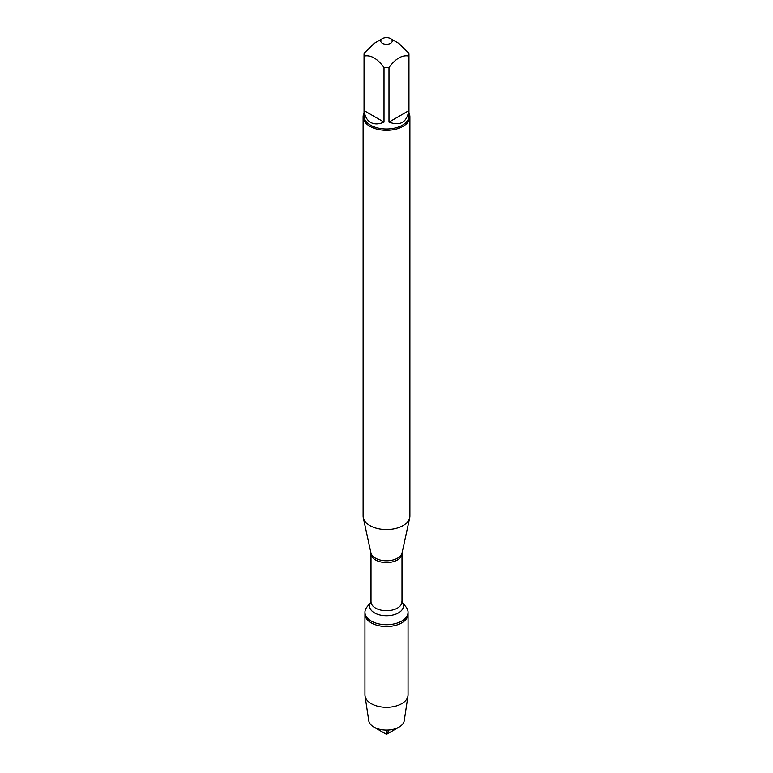 <?xml version="1.0" encoding="UTF-8"?>
<svg xmlns="http://www.w3.org/2000/svg" width="773" height="773" viewBox="0 0 773 773"><rect width="100%" height="100%" fill="white"/><g stroke="black" fill="none" stroke-linecap="round" stroke-linejoin="round"><path stroke-width="1.16" d="M402.028 602.07L406.009 606.969A21.557 12.445 180 0 1 408.057 612.255A21.557 12.445 180 0 1 386.5 624.7A21.557 12.445 180 0 1 364.943 612.255A21.557 12.445 180 0 1 366.991 606.969L370.972 602.07M408.057 612.255L408.057 694.85A21.557 12.445 180 0 1 407.97 695.922A21.557 12.445 180 0 1 393.882 706.541A21.557 12.445 180 0 1 371.262 703.652A21.557 12.445 180 0 1 365.03 695.922A21.557 12.445 180 0 1 364.943 694.85L364.943 614.071A21.557 12.445 0 0 0 386.5 626.517A21.557 12.445 0 0 0 408.057 614.071A21.557 12.445 180 0 1 394.752 625.57A21.557 12.445 180 0 1 371.262 622.874A21.557 12.445 180 0 1 364.943 614.071L364.943 612.255M363.107 116.81L363.107 516.084A23.393 13.508 0 0 0 363.291 517.765A23.393 13.508 0 0 0 369.958 525.64A23.393 13.508 0 0 0 394.085 528.867A23.393 13.508 0 0 0 409.709 517.765A23.393 13.508 0 0 0 409.893 516.084L409.893 116.81A23.393 13.508 180 0 1 395.457 129.284A23.393 13.508 180 0 1 369.958 126.357A23.393 13.508 180 0 1 363.107 116.81A23.393 13.508 180 0 1 364.044 113.022M408.956 113.022A23.393 13.508 180 0 1 409.893 116.81M382.432 43.346A5.749 3.314 0 0 0 388.993 43.984A5.749 3.314 0 0 0 392.211 40.631A5.749 3.314 0 0 0 390.568 38.65A5.749 3.314 0 0 0 382.432 38.65A5.749 3.314 0 0 0 382.432 43.346M388.993 122.105C400.192 126.231 406.801 122.424 408.82 110.665L388.993 122.105L388.993 67.531C395.602 58.564 402.211 54.748 408.82 56.081A22.456 12.967 0 0 0 408.956 54.641A22.456 12.967 0 0 0 408.82 53.202L398.907 43.462L390.568 38.65M408.82 110.665L408.82 56.081M382.432 38.65L374.093 43.462L364.18 53.202A22.456 12.967 0 0 0 364.044 54.641A22.456 12.967 0 0 0 364.18 56.081C370.789 54.738 377.398 58.555 384.007 67.531A22.456 12.967 0 0 0 388.993 67.531M364.18 110.665C364.817 116.288 366.962 120.202 370.615 122.405C374.354 124.463 378.818 124.366 384.007 122.105L364.18 110.665L364.18 56.081M384.007 122.105L384.007 67.531M408.956 54.641L408.956 116.047A22.456 12.967 180 0 1 395.1 128.018A22.456 12.967 180 0 1 370.615 125.207A22.456 12.967 180 0 1 364.044 116.047L364.044 54.641M365.03 695.922L368.76 720.697A17.808 10.281 0 0 0 373.91 727.084A17.808 10.281 0 0 0 399.09 727.084A17.808 10.281 0 0 0 404.24 720.697L407.97 695.922M386.5 734.35L373.91 727.084L386.5 734.35L399.09 727.084M386.5 730.089L386.5 734.35L389.022 729.992M402.076 552.859L401.999 553.623A15.499 8.947 180 0 1 386.5 562.57A15.499 8.947 180 0 1 371.001 553.623L370.924 552.859A15.702 9.063 0 0 0 375.398 558.135A15.702 9.063 0 0 0 391.592 560.309A15.702 9.063 0 0 0 402.076 552.859L409.709 517.765M371.001 553.623L371.001 601.752A15.499 8.947 0 0 0 386.5 610.699A15.499 8.947 0 0 0 401.999 601.752L401.825 601.819M402.037 602.09A16.929 9.769 180 0 1 386.5 615.743A16.929 9.769 180 0 1 370.963 602.09M370.924 552.859L363.291 517.765M401.999 553.623L401.999 601.752"/></g></svg>
